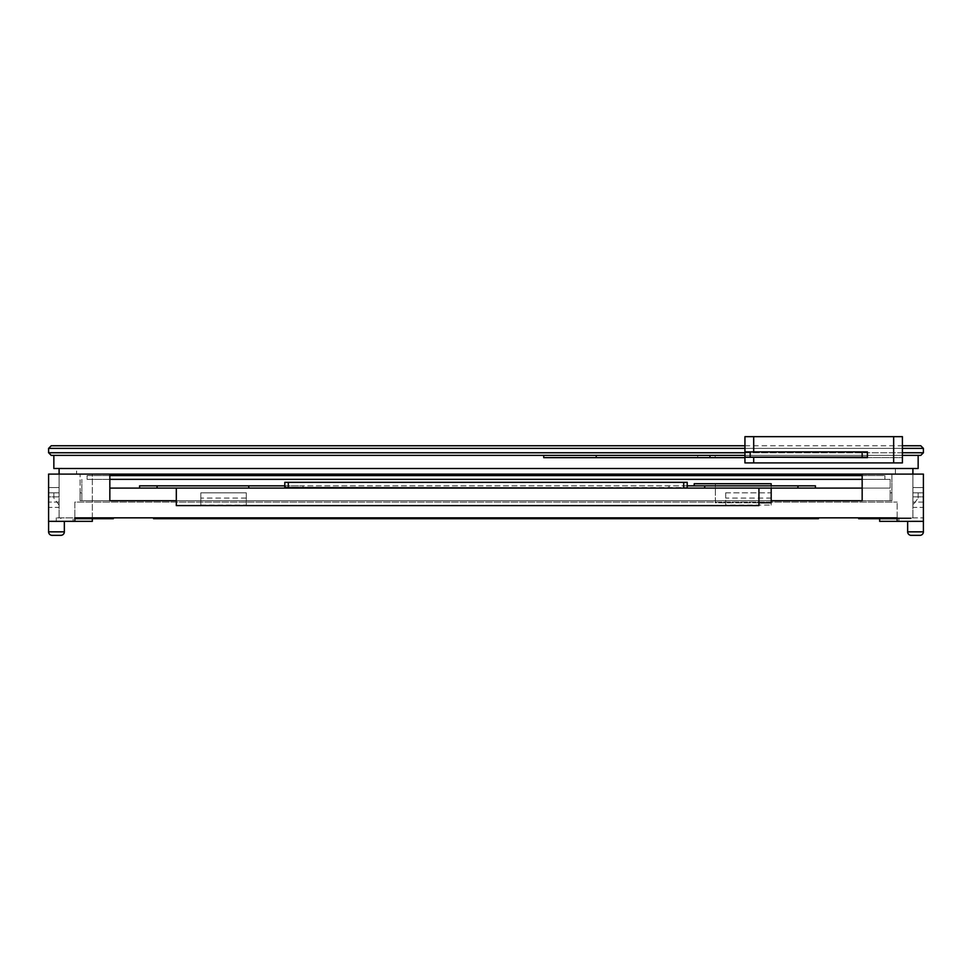 <?xml version="1.0" encoding="UTF-8"?>
<svg xmlns="http://www.w3.org/2000/svg" width="972" height="972" viewBox="0 0 972 972"><rect width="100%" height="100%" fill="white"/><g stroke="black" fill="none" stroke-linecap="round" stroke-linejoin="round"><path stroke-width="0.73" stroke-dasharray="4.86 3.65" d="M818.424 517.845L818.424 518.72L153.576 518.72L153.576 517.845L818.424 517.845L153.576 517.845M897.156 517.845L897.156 502.099L897.156 517.845L898.906 517.845L898.906 521.344L897.156 521.344L897.156 517.845L74.844 517.845L74.844 502.099L897.156 502.099L74.844 502.099L74.844 517.845L56.255 517.845L92.34 517.845L92.34 474.105L59.098 474.105L923.4 474.105L923.4 492.828L923.4 487.58L923.4 492.828L923.4 487.58L912.902 487.58L912.902 492.828L923.4 492.828L912.902 492.828L912.902 505.076L912.902 468.504L59.098 468.504L918.151 468.504L918.151 455.382L53.849 455.382L918.151 455.382M897.156 521.344L923.4 521.344L898.906 521.344L898.906 517.845L923.4 517.845L92.34 517.845L92.34 474.105L48.6 474.105L59.098 474.105L59.098 468.504L53.849 468.504L53.849 455.382M858.665 517.845L858.665 518.72L911.153 518.72L911.153 517.845L858.665 517.845L911.153 517.845L911.153 518.72L897.156 518.72M113.335 517.845L60.847 517.845L113.335 517.845L113.335 518.72L74.844 518.72M60.847 517.845L60.847 518.72L60.847 517.845M907.654 521.344L907.654 531.842A3.499 3.499 0 0 0 911.153 535.341L919.901 535.341A3.499 3.499 0 0 0 923.4 531.842L923.4 521.344L879.66 521.344M92.34 521.344L48.6 521.344L74.844 521.344L73.094 521.344L73.094 517.845L73.094 521.344L48.6 521.344L64.346 521.344L48.6 521.344L48.6 531.842L64.346 531.842A3.499 3.499 0 0 1 60.847 535.341M56.473 521.344L64.346 521.344L56.473 521.344M52.099 535.341A3.499 3.499 0 0 1 48.6 531.842M64.346 521.344L64.346 531.842M923.4 521.344L923.4 474.105L923.4 487.58L912.902 487.58L912.902 474.105L912.902 502.099L912.902 474.105L912.902 492.828L912.902 487.58L923.4 487.58L923.4 474.105L923.4 487.58L912.902 487.58L912.902 474.105L923.4 474.105L923.4 502.099L923.4 496.85L912.902 496.85L923.4 496.85L923.4 474.105L912.902 474.105M879.66 517.845L879.66 518.72M923.4 507.348L923.4 502.099L923.4 507.348L912.902 507.348L912.902 502.099L912.902 517.845L912.902 507.348L923.4 507.348M48.6 521.344L48.6 474.105L59.098 474.105L59.098 496.85L59.098 474.105L59.098 487.58L59.098 474.105L59.098 487.58L59.098 474.105L48.6 474.105L59.098 474.105M109.836 488.102L890.158 488.102L890.158 500.702L80.093 500.702L80.093 492.828L81.842 492.828L81.842 500.702L81.842 492.828L81.842 500.702L80.093 500.702L80.093 492.828L81.842 492.828L81.842 500.702L80.093 500.702L80.093 492.828L81.842 492.828L81.842 500.702L80.093 500.702L80.093 474.105L80.093 500.702L891.907 500.702L891.907 474.105L891.907 500.702L891.907 492.828L890.158 492.828L890.158 500.702L891.907 500.702L891.907 492.828L890.158 492.828L890.158 500.702L891.907 500.702L891.907 492.828L890.158 492.828L890.158 500.702L891.907 500.702L862.164 500.702L862.164 474.105L891.907 474.105L80.093 474.105L109.836 474.105L109.836 500.702L80.093 500.702L80.093 492.828L81.842 492.828L81.842 500.702L81.842 479.354L81.842 500.702L891.907 500.702L891.907 492.828L890.158 492.828L890.158 500.702L891.907 500.702L891.907 492.828L890.158 492.828L890.158 500.702L891.907 500.702L891.907 492.828L890.158 492.828L890.158 500.702L890.158 479.354L109.836 479.354M725.695 492.828L725.695 505.076L771.185 505.076L771.185 492.828L725.695 492.828L725.695 498.077L771.185 498.077L771.185 492.828L725.695 492.828M200.815 505.076L200.815 492.828L246.305 492.828L246.305 505.076L200.815 505.076L200.815 492.828L246.305 492.828L246.305 498.077L200.815 498.077M246.305 505.076L246.305 498.077M725.695 505.076L725.695 498.077M771.185 505.076L771.185 498.077M912.902 492.828L923.4 492.828L912.902 492.828L918.151 492.828L918.151 498.077L912.902 505.076L918.151 498.077L912.902 505.076L918.151 498.077L912.902 505.076L918.151 498.077L918.151 492.828L918.151 498.077L918.151 492.828L918.151 498.077L918.151 492.828L912.902 492.828M862.164 488.102L890.158 488.102L890.158 479.354L862.164 479.354M139.579 488.102L302.997 488.102L302.997 485.83L139.579 485.83L139.579 488.102L302.997 488.102L302.997 485.83L771.185 485.83L703.072 485.83L771.185 485.83L771.185 488.102M686.499 488.102L302.997 488.102L815.447 488.102L686.499 488.102L686.499 485.83M758.938 488.102L176.321 488.102L758.938 488.102L758.938 505.598L176.321 505.598L176.321 488.102M815.447 488.102L815.447 485.83L771.185 485.83M687.204 485.83L284.796 485.83L284.796 482.331L687.204 482.331L687.204 488.102M669.003 488.102L669.003 485.83L669.003 488.102M284.796 487.58L687.204 487.58M284.796 488.102L284.796 485.83M248.759 488.102L248.759 485.83M176.321 500.702L715.368 500.702L715.368 483.728L715.368 502.791L771.185 502.791L771.185 483.728L694.202 483.728L694.202 485.83M758.938 502.791L715.368 502.791L715.368 500.702L771.185 500.702M80.093 500.702L81.842 500.702L80.093 500.702L80.093 492.828L80.093 500.702M862.164 474.105L109.836 474.105M48.6 487.58L48.6 492.828L48.6 487.58L48.6 492.828L48.6 487.58L59.098 487.58L59.098 505.076L59.098 487.58L48.6 487.58L59.098 487.58L48.6 487.58L48.6 474.105L48.6 487.58M48.6 496.85L48.6 474.105L48.6 502.099L48.6 496.85L59.098 496.85L59.098 502.099L59.098 496.85L48.6 496.85M48.6 507.348L48.6 502.099L48.6 507.348L59.098 507.348L59.098 502.099L59.098 517.845L59.098 507.348L48.6 507.348M48.6 492.828L59.098 492.828L48.6 492.828M59.098 505.076L53.849 498.077L53.849 492.828L59.098 492.828L53.849 492.828L53.849 498.077L59.098 505.076M53.849 492.828L53.849 498.077L53.849 492.828L53.849 498.077L53.849 492.828L59.098 492.828L53.849 492.828M76.594 468.504L895.406 468.504L76.594 468.504L76.594 474.105L76.594 468.504M59.098 468.504L912.902 468.504M48.6 448.384L48.6 452.758L51.224 455.382L920.776 455.382L923.4 452.758L923.4 448.384L48.6 448.384L51.224 445.759L920.776 445.759L923.4 448.384M744.941 455.382L744.941 436.659L902.405 436.659L902.405 455.382L543.737 455.382L902.405 455.382L744.941 455.382L744.941 451.883L744.941 455.382L867.413 455.382L744.941 455.382L744.941 457.654L753.689 457.654L744.941 457.654L744.941 462.903L902.405 462.903L902.405 457.654L753.689 457.654L867.413 457.654L867.413 451.883L744.941 451.883M902.405 452.758L744.941 452.758M744.941 445.759L902.405 445.759M48.6 452.758L923.4 452.758M744.941 448.384L902.405 448.384M895.406 474.105L895.406 468.504L895.406 474.105M59.098 502.099L48.6 502.099L59.098 502.099M74.844 521.344L74.844 517.845M56.255 521.344L56.255 517.845L56.255 521.344M92.34 518.72L92.34 517.845M81.842 492.828L80.093 492.828L81.842 492.828M862.164 475.587L884.909 475.587L884.909 479.354L884.909 475.587L87.091 475.587L87.091 479.354L884.909 479.354L87.091 479.354L87.091 475.587L109.836 475.587M923.4 502.099L912.902 502.099L923.4 502.099M543.737 455.382L543.737 457.654L902.405 457.654L902.405 455.382M697.702 457.654L697.702 455.382L697.702 457.654M715.198 457.654L715.198 455.382L715.198 457.654M744.941 457.132L867.413 457.132M907.654 531.842L923.4 531.842M285.501 488.102L285.501 485.83M157.075 485.83L157.075 488.102M797.951 485.83L797.951 488.102M753.689 462.903L753.689 457.654M893.657 462.903L893.657 457.654M753.689 451.883L753.689 436.659M893.657 436.659L893.657 455.382"/><path stroke-width="1.46" d="M818.424 517.845L818.424 518.72L153.576 518.72L153.576 517.845M897.156 517.845L74.844 517.845L897.156 517.845L897.156 521.344L879.66 521.344L879.66 518.72M858.665 517.845L858.665 518.72L897.156 518.72M113.335 517.845L113.335 518.72L74.844 518.72M52.099 535.341L60.847 535.341L52.099 535.341A3.499 3.499 0 0 1 48.6 531.842L48.6 521.344L92.34 521.344L92.34 518.72M897.156 521.344L923.4 521.344L923.4 531.842L907.654 531.842A3.499 3.499 0 0 0 911.153 535.341L919.901 535.341A3.499 3.499 0 0 0 923.4 531.842M60.847 535.341A3.499 3.499 0 0 0 64.346 531.842L48.6 531.842M64.346 521.344L64.346 531.842M907.654 521.344L907.654 531.842M923.4 521.344L923.4 474.105L862.164 474.105L862.164 500.702L771.185 500.702M48.6 521.344L48.6 474.105L862.164 474.105M912.902 474.105L912.902 468.504M109.836 488.102L687.204 488.102L284.796 487.58L284.796 482.331L687.204 482.331L687.204 487.58M687.204 485.83L815.447 485.83L815.447 488.102L862.164 488.102M815.447 488.102L687.204 488.102M758.938 488.102L758.938 505.598L176.321 505.598L176.321 488.102M139.579 488.102L139.579 485.83L284.796 485.83M248.759 488.102L248.759 485.83M771.185 488.102L771.185 502.791L758.938 502.791M771.185 485.83L771.185 483.728L694.202 483.728L694.202 485.83M109.836 474.105L109.836 500.702L176.321 500.702M74.844 521.344L74.844 517.845M59.098 474.105L59.098 468.504M53.849 455.382L53.849 468.504L918.151 468.504L918.151 455.382M902.405 452.758L923.4 452.758L920.776 455.382L902.405 455.382M744.941 451.883L750.19 451.883L750.19 457.132L744.941 457.132L744.941 436.659L902.405 436.659L902.405 462.903L744.941 462.903L744.941 457.654L709.949 457.654L709.949 455.382L51.224 455.382L48.6 452.758L48.6 448.384L51.224 445.759L744.941 445.759M744.941 452.758L48.6 452.758M902.405 445.759L920.776 445.759L923.4 448.384L923.4 452.758M48.6 448.384L744.941 448.384M902.405 448.384L923.4 448.384M109.836 479.354L862.164 479.354M109.836 475.587L862.164 475.587M744.941 457.132L867.413 457.654L867.413 451.883L750.19 451.883M709.949 457.654L543.737 457.654L543.737 455.382M709.949 455.382L744.941 455.382M867.413 457.132L862.164 457.132L862.164 451.883M750.19 457.132L862.164 457.132M157.075 485.83L157.075 488.102M797.951 485.83L797.951 488.102M704.7 488.102L704.7 485.83M288.295 487.58L288.295 482.331M683.705 482.331L683.705 487.58M753.689 462.903L753.689 457.654M753.689 436.659L753.689 451.883M893.657 436.659L893.657 462.903M596.225 455.382L596.225 457.654"/></g></svg>
